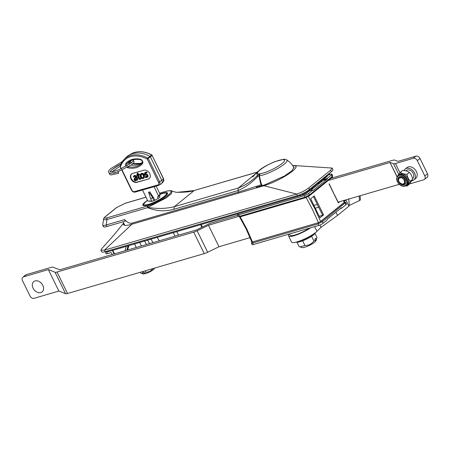 <?xml version="1.0" encoding="UTF-8"?>
<svg xmlns="http://www.w3.org/2000/svg" width="450" height="450" viewBox="0 0 450 450"><rect width="100%" height="100%" fill="white"/><g stroke="black" fill="none" stroke-linecap="round" stroke-linejoin="round"><path stroke-width="0.67" d="M130.798 160.678A22.196 16.419 -129 0 0 129.358 161.966A22.196 16.419 -129 0 0 129.043 162.315A1.609 1.193 -129 0 0 129.392 164.385M132.615 153.675A27.776 20.543 51 0 1 149.917 156.336L151.644 154.98A27.456 20.306 -129 0 0 134.657 152.409A27.456 20.306 -129 0 0 130.714 154.136L128.627 155.419A27.776 20.543 51 0 1 132.615 153.675M120.257 166.584L120.15 166.748A0.872 0.872 0 0 1 120.105 166.095L123.868 159.683A27.456 20.306 51 0 1 130.843 155.503A27.456 20.306 51 0 1 147.825 158.068A0.872 0.287 118.3 0 0 147.246 159.092A26.589 19.665 -129 0 0 120.476 166.736A0.872 0.529 18.1 0 1 120.105 166.095A0.872 0.529 18.1 0 1 120.184 165.966A27.456 20.306 51 0 1 123.868 159.683L125.556 157.905A27.776 20.543 51 0 1 128.627 155.419M147.184 177.362L147.735 175.753L147.161 174.954L145.226 174.268L145.333 173.205L146.728 173.132L146.486 172.339L145.513 172.384L144.591 173.036L144.456 174.218L144.984 175.005L147.116 176.012L146.509 176.929L145.237 176.782L145.496 177.621L147.184 177.362L148.162 176.124L147.521 174.656L145.592 173.976L145.693 172.907M146.486 172.339L146.852 172.046L145.35 172.333M146.728 173.132L147.094 172.834L146.852 172.046M146.599 172.71L147.094 172.834M147.549 177.064L147.96 176.659L147.549 177.064M146.509 176.929L146.869 176.636L145.603 176.484L145.237 176.782M135 179.972L135.608 180.045L136.249 179.421L136.086 177.817L134.623 178.706L134.612 179.449L135 179.972L136.102 179.702M135.608 180.045L135.973 179.747M135.051 178.324L135.36 179.679M137.469 180.101L136.491 176.934L134.561 175.511L133.374 176.344L133.622 177.143L134.707 176.181L135.894 177.193L134.786 177.733L133.993 179.685L134.634 180.619L135.669 180.743L136.597 179.522L136.845 180.281L137.835 179.809L136.856 176.642L134.921 175.213L133.74 176.051M135.669 180.743L136.733 179.921M134.786 177.733L135.152 177.435L134.786 177.733M133.622 177.143L134.331 176.344M134.561 175.511L134.921 175.213M148.168 179.117L136.862 182.346A5.051 3.735 51 0 1 131.349 179.623A5.051 3.735 51 0 1 131.518 173.97A5.051 3.735 51 0 1 132.542 173.441L143.843 170.213A5.051 3.735 51 0 1 149.361 172.935A5.051 3.735 51 0 1 149.186 178.594A5.051 3.735 51 0 1 148.168 179.117L137.227 182.053A5.051 3.735 51 0 1 131.799 179.46A5.051 3.735 51 0 1 131.709 173.829M146.278 174.291L146.717 174.555M139.314 174.808L139.061 174.291M140.737 175.112L141.069 175.016M140.704 175.314L141.053 175.213M131.591 189.928L131.816 190.08A2.295 1.699 -129 0 0 134.494 191.621L157.871 184.944A2.295 1.699 -129 0 0 158.58 182.436L147.246 159.092L150.384 156.836L161.781 180.304L163.558 178.656L163.277 181.794A3.167 2.34 -129 0 0 163.451 178.824L152.117 155.481L150.384 156.836L149.917 156.336L147.825 158.068A0.872 0.585 50.2 0 1 148.303 158.569L159.638 181.912A3.167 2.34 51 0 1 159.114 185.169A3.167 2.34 51 0 1 158.659 185.372L135.276 192.049A0.872 0.557 74.1 0 1 135.186 192.088L158.563 185.411A0.872 0.557 74.1 0 0 158.659 185.372M157.871 184.944A0.872 0.557 74.1 0 0 158.563 185.411L161.201 183.887A3.488 2.576 -129 0 0 161.589 183.578A3.488 2.576 -129 0 0 161.781 180.304L158.58 182.436M163.558 178.656L152.117 155.481A0.872 0.698 -128.1 0 0 151.644 154.98A0.872 0.287 118.3 0 1 151.852 154.929C143.989 150.885 136.941 150.621 130.714 154.136M142.414 162.456A22.196 16.419 51 0 1 141.171 163.333A22.196 16.419 51 0 1 131.164 165.054M149.361 178.436A5.051 3.735 51 0 1 148.534 178.824M138.437 178.386L139.899 179.522L140.439 179.201L140.231 178.537L139.371 178.734L139.022 178.071L138.172 175.326L139.517 174.752L139.314 174.083L138.33 174.364L137.886 172.924L136.98 173.649L137.346 174.836L136.676 175.028L136.879 175.697L137.548 175.506L138.437 178.386M136.676 175.028L137.093 174.909M139.157 175.044L138.949 174.381L137.97 174.662L137.526 173.222L137.886 172.924M137.97 174.662L138.33 174.364M138.949 174.381L139.314 174.083M139.101 174.87L139.517 174.752M139.022 178.071L139.382 177.778L138.594 175.208M139.899 179.522L140.799 178.909L140.597 178.245L139.731 178.436L139.382 177.778M137.526 173.222L136.98 173.649M140.231 178.537L140.597 178.245M140.265 179.224L140.799 178.909L140.265 179.224M144.084 177.576L144.034 175.556L142.971 173.835L141.407 173.554L140.169 174.656L140.226 176.726L141.294 178.391L142.886 178.678L143.55 178.346L144.45 177.278L144.399 175.264L143.336 173.542L141.773 173.261L140.698 173.908M143.55 178.346L144.45 177.278M135.861 177.092L135.152 177.435M140.856 176.518L141.216 176.226L141.992 177.486L143.094 177.716L142.729 178.009L143.511 177.255L143.404 175.77L142.644 174.454L141.559 174.223L140.771 175.005L140.856 176.518L141.626 177.778L143.162 177.795M141.339 174.308L141.216 176.226M142.476 190.007A1.744 1.288 51 0 1 142.627 190.271L147.611 200.531A0.872 0.647 -129 0 0 148.624 201.116L149.49 201.167M159.84 195.278A0.872 0.647 -129 0 0 160.11 194.327L156.122 186.109M154.772 186.497L154.187 186.969A1.744 1.288 51 0 1 154.08 186.694M158.248 198.568L157.416 196.852L158.158 196.644A0.872 0.647 -129 0 0 158.428 195.694L154.187 186.969M159.936 197.201L159.255 195.806M153.675 197.438L152.544 197.764A15.334 9.844 74.1 0 0 148.596 192.246L150.671 198.776L151.909 201.324M155.019 200.199L149.884 191.88L148.596 192.246M150.671 198.776L152.544 197.764L153.951 200.655M147.943 175.089L147.465 175.224M134.91 178.813L134.55 178.914M147.066 174.459L146.34 174.662M141.193 176.136L140.782 176.254M130.039 161.983A0.782 0.585 52.6 0 1 130.697 163.373A0.782 0.585 52.6 0 1 130.039 161.983M118.738 173.25L118.091 171.861L118.682 173.295L111.009 174.949L109.879 174.589L109.192 173.149M118.091 171.861L113.327 173.222M309.324 228.195A13.067 2.604 153.9 0 1 297.433 234.18A13.067 2.604 153.9 0 1 290.149 235.232L289.412 234.011M302.653 240.812L304.959 245.52C308.723 245.537 311.698 244.013 313.892 240.964L315.562 240.761L314.803 239.209L315.596 238.297L316.356 239.844L316.53 239.439L316.063 240.716A7.959 1.586 153.9 0 1 315.99 240.874L316.946 237.442L315 233.466M313.892 240.964L311.591 236.261M304.959 245.52L300.122 246.949L299.087 246.561L296.994 242.286M315.562 240.761L315.197 241.785A7.959 1.586 153.9 0 1 308.183 245.947A7.959 1.586 153.9 0 1 302.068 247.573L300.184 246.971M315.45 241.076L315.99 240.874M106.521 251.843L107.398 253.626L111.111 252.54L112.224 254.514M107.398 253.626A3.488 0.698 153.9 0 1 106.087 253.682L105.12 251.702M22.871 277.2L25.599 274.984A3.488 2.576 51 0 1 26.291 274.629L23.558 276.84A3.488 2.576 -129 0 0 22.871 277.2A3.488 2.576 -129 0 0 22.5 280.654L30.009 295.988A3.488 2.576 -129 0 0 34.076 298.311L58.871 291.071L48.352 269.606L58.871 291.071M59.017 291.054L65.582 293.732A5.664 1.131 -26.1 0 0 67.539 293.501L204.272 253.603A5.664 1.131 -26.1 0 0 207.664 252.253L218.993 246.735L208.479 225.27L197.145 230.782A5.664 1.131 153.9 0 1 193.753 232.138L57.026 272.036A5.664 1.131 153.9 0 1 55.069 272.267L48.504 269.589M208.479 225.27L218.993 246.735M219.251 246.634L249.936 237.679M238.416 216.506L208.738 225.169M26.291 274.629L51.086 267.39A5.664 1.131 153.9 0 1 53.044 267.159L59.76 269.82L196.487 229.922L208.08 224.303A5.664 1.131 153.9 0 1 211.472 222.953L237.791 215.274M23.558 276.84L48.352 269.606M397.012 176.811L389.993 162.484L328.191 180.523M319.933 182.931L317.756 183.566M338.147 202.151L399.206 184.337M389.993 162.484L397.091 176.642M399.988 172.794L395.443 163.519A5.574 1.114 153.9 0 1 393.531 163.749L390.144 162.467M427.5 173.801A3.488 2.576 51 0 1 427.129 177.255L424.446 179.432A3.488 2.576 -129 0 0 424.811 175.978L427.5 173.801L419.991 158.468L417.302 160.644L424.811 175.978M409.579 183.926L423.754 179.792A3.488 2.576 -129 0 0 424.446 179.432M395.443 163.519L413.235 158.327L415.924 156.15L398.132 161.342L394.599 160.076A5.574 1.114 153.9 0 0 392.681 160.307L330.879 178.346M320.445 181.389L322.622 180.754M415.924 156.15A3.488 2.576 51 0 1 419.991 158.468M417.302 160.644A3.488 2.576 -129 0 0 413.235 158.327M412.543 178.65L412.706 178.515A5.141 3.802 -129 0 0 413.252 173.419A5.141 3.802 -129 0 0 406.238 170.528L405.849 170.843M411.896 180.782A6.969 5.152 -129 0 0 413.859 179.938A6.969 5.152 -129 0 0 414.596 173.025A6.969 5.152 -129 0 0 405.084 169.104A6.969 5.152 -129 0 0 403.976 170.55M413.859 179.938L415.682 178.459A6.969 5.152 -129 0 0 416.419 171.551A6.969 5.152 -129 0 0 406.907 167.631L405.084 169.104M404.106 180.197A3.488 2.576 -129 0 0 400.039 177.879A3.488 2.576 -129 0 0 398.981 181.693A3.488 2.576 -129 0 0 403.048 184.011A3.488 2.576 -129 0 0 404.106 180.197M404.938 179.775C402.823 175.196 396.461 177.03 398.886 181.603C401.062 184.584 402.998 185.018 404.696 182.897C403.076 185.153 401.113 184.691 398.796 181.513A4.354 3.223 51 0 0 399.15 182.132C403.588 185.67 405.517 184.888 404.938 179.775M32.299 284.76A6.621 4.899 51 0 1 38.211 281.098A6.621 4.899 51 0 1 43.571 288.754A6.621 4.899 51 0 1 37.659 292.41A6.621 4.899 51 0 1 32.299 284.76M399.983 183.572A4.792 3.544 51 0 1 398.447 177.441A4.792 3.544 51 0 1 404.016 177.576A4.792 3.544 51 0 1 405.551 183.713A4.792 3.544 51 0 1 399.983 183.572A4.792 3.544 -129 0 0 405.551 183.713A4.792 3.544 -129 0 0 404.016 177.576A4.792 3.544 -129 0 0 398.447 177.441A4.792 3.544 -129 0 0 399.983 183.572M400.393 172.294L402.649 170.466C405.557 170.544 407.767 171.203 409.292 172.446C411.114 174.139 412.234 176.422 412.656 179.308L410.4 181.136C408.577 179.449 407.452 177.159 407.036 174.274C404.128 174.201 401.912 173.537 400.393 172.294L398.109 175.32M406.384 185.434L407.205 184.764A6.536 4.832 -129 0 0 405.844 175.601A6.536 4.832 -129 0 0 398.981 174.611L398.16 175.275A6.536 4.832 51 0 1 405.022 176.265A6.536 4.832 51 0 1 406.384 185.434C404.274 186.857 401.94 186.547 399.392 184.506C396.219 181.08 395.809 178.003 398.16 175.275M409.292 172.446L407.036 174.274M412.656 179.308L409.371 184.191L407.115 186.013L410.4 181.136M405.619 185.912L407.115 186.013M346.455 199.727L345.921 200.047L348.93 206.184L337.539 215.409L321.053 227.306L316.946 231.345A14.811 2.953 153.9 0 1 297.124 241.847A14.811 2.953 153.9 0 1 291.566 242.089L288.562 235.958A14.811 2.953 153.9 0 1 289.429 234.034M310.646 227.812A14.811 2.953 153.9 0 1 294.12 235.716A14.811 2.953 153.9 0 1 288.562 235.958M321.053 227.306L319.939 225.023M337.539 215.409L335.97 212.197M346.016 199.856L344.278 201.381M348.711 198.776L349.29 205.453L348.93 206.184M360.079 195.75L360.416 199.637A5.226 1.429 175.1 0 1 359.499 200.554L349.29 205.453M139.635 242.482L141.401 245.998M149.574 243.613L147.583 240.159M153.096 242.584L150.93 239.186M123.671 223.093L123.345 224.257C123.643 225.771 126.506 225.759 131.934 224.224L263.897 185.715L296.662 194.051L104.484 250.132L100.89 250.29L101.644 251.82A9.585 1.912 -26.1 0 0 105.238 251.668L297.416 195.587L296.662 194.051C300.555 192.915 304.571 190.879 308.723 187.937L330.593 170.218L332.151 168.058L292.556 165.437M263.897 185.715C269.499 184.033 275.541 181.446 282.026 177.953C291.116 172.856 295.83 169.031 296.173 166.489L294.322 165.375M100.89 250.29L101.436 249.064M293.31 166.601L294.053 167.153L292.084 170.567L284.569 175.956L264.645 184.882L256.292 187.228M332.156 168.069L332.899 169.588A9.585 1.912 153.9 0 1 331.341 171.748L309.471 189.467L308.723 187.937M297.416 195.587A9.585 1.912 -26.1 0 0 309.471 189.467M326.993 220.112L327.319 219.206L341.353 207.838L342.124 207.855L345.949 204.756A3.488 0.698 -26.1 0 0 346.517 203.968L345.769 202.433L322.419 221.681L318.032 223.903L318.786 225.439A3.488 0.698 -26.1 0 0 323.168 223.211L326.993 220.112M343.367 200.627L344.317 202.365L344.599 201.971L343.794 200.503M318.116 222.767L318.032 223.903L252.692 242.972L251.387 243.028L252.135 244.558A3.488 0.698 -26.1 0 0 253.446 244.502L252.692 242.972L252.776 241.836L318.437 222.677L321.401 221.102L322.419 221.681L323.168 223.211M344.317 202.365L319.984 221.991M323.561 214.892L320.006 217.772L315.281 208.282L310.691 198.754L314.246 195.879L323.561 214.892L319.286 216.326M322.684 215.336L317.289 204.463L313.914 205.447M338.186 202.77L339.919 201.634M252.776 241.836L251.797 241.954L246.161 229.011M253.446 244.502L318.786 225.439M154.406 268.155L153.107 268.537M152.927 268.498C151.194 270.962 148.838 272.194 145.851 272.199L144.45 273.454L143.843 272.211L142.554 272.475L143.162 273.713L140.895 273.206L140.417 272.239M144.208 272.964L144.298 273.729L143.91 273.999A6.367 1.271 153.9 0 1 143.213 273.966L141.441 273.398M143.162 273.713L143.91 273.999M145.851 272.199L145.187 270.844M154.536 268.116L154.406 268.481A6.367 1.271 153.9 0 1 150.953 271.232A6.367 1.271 153.9 0 1 145.198 273.735L144.45 273.454M328.421 174.926L330.637 174.279A3.488 0.698 153.9 0 1 331.942 174.223A3.488 0.698 153.9 0 1 331.38 175.005L327.555 178.104L327.229 179.01A3.791 0.754 153.9 0 1 323.387 180.135L317.829 184.635A9.146 1.823 153.9 0 1 314.91 186.998L310.528 190.553M323.831 179.128L322.897 179.404M242.539 212.451L305.207 194.22L308.717 191.396C310.815 190.254 312.289 189.894 313.132 190.316L312.424 190.367L308.599 193.466A3.488 0.698 153.9 0 1 304.211 195.688L238.871 214.757A3.488 0.698 153.9 0 1 237.566 214.813A3.488 0.698 153.9 0 1 238.134 214.031L238.691 213.576M313.194 190.384L327.229 179.01M323.387 180.135L323.707 179.229L327.077 176.496L326.143 176.771M331.38 175.005L332.128 176.541L332.696 175.753L332.038 177.407L332.128 176.541L309.347 195.002L309.082 195.953L306.113 197.528M313.307 188.303L311.13 188.933M318.645 207.225L313.459 196.515M315.248 208.215L318.623 207.231M149.389 200.959L148.933 201.33L150.638 200.835A5.158 1.029 -26.1 0 0 152.46 201.178A5.158 1.029 -26.1 0 0 157.674 198.782L159.885 197.094M294.064 167.974A20.036 20.036 0 0 0 286.774 159.941A17.156 3.42 153.9 0 1 284.282 164.132A17.156 3.42 153.9 0 1 259.425 175.832L260.843 182.391L262.041 185.614M286.774 159.941C285.233 159.3 284.169 159.092 283.584 159.317L275.602 161.438A2.616 1.046 69 0 0 275.411 161.578L274.849 161.781C263.357 166.089 252.163 175.072 260.066 173.762L260.477 173.678A14.918 2.976 -26.1 0 0 282.094 163.496A14.918 2.976 -26.1 0 0 275.411 161.578M147.521 200.346A13.821 2.756 -26.1 0 0 145.069 202.112A13.821 2.756 -26.1 0 0 142.824 205.234A13.821 2.756 -26.1 0 0 152.032 203.591A13.821 2.756 -26.1 0 0 165.392 196.183A13.821 2.756 -26.1 0 0 167.642 193.072A13.821 2.756 -26.1 0 0 160.003 194.102M145.98 197.173L125.347 203.192A1.744 1.119 73.7 0 0 125.083 203.333L116.792 207.439L105.502 216.585A1.744 1.288 -129 0 0 105.154 216.765L103.663 218.514A1.744 1.665 22.5 0 1 104.524 217.648C104.327 218.289 105.249 218.323 107.291 217.749A1.744 1.119 73.7 0 0 106.948 219.532C104.439 219.932 103.309 219.724 103.556 218.908A1.744 1.665 22.5 0 1 103.663 218.514L102.696 225.006L103.478 226.744M256.05 173.351L238.382 187.971C245.047 185.513 251.387 181.361 257.406 175.511L256.551 172.766L260.651 169.206C263.874 166.843 268.352 164.43 274.078 161.972L274.725 161.736A2.616 1.845 72.4 0 0 274.444 161.865L274.078 161.972M257.67 176.563A2.616 1.176 -132.5 0 1 257.406 175.511L260.066 173.762A2.616 1.89 -103.8 0 0 259.256 175.804L257.67 176.563C251.381 183.06 244.817 187.729 237.966 190.569L238.382 187.971L174.324 206.668L194.192 190.564L177.407 192.308C185.518 192.324 191.211 191.694 194.49 190.429L257.046 172.226M274.725 161.736L275.153 161.595A2.616 1.446 71.7 0 0 274.849 161.781L274.444 161.865M148.168 205.819C163.102 201.161 179.719 187.684 165.949 191.413A1.744 1.226 75.6 0 1 166.264 191.256C169.357 190.558 171.242 190.479 171.917 191.014L171.574 193.466L166.061 197.972L147.881 207.332C157.146 208.986 165.96 208.766 174.324 206.668L173.903 209.261C165.302 211.742 156.538 211.213 147.611 207.669L147.881 207.332A1.744 1.001 72.1 0 1 148.168 205.819L147.954 205.881A1.744 1.119 -106.3 0 0 147.611 207.669L106.948 219.532L106.206 224.966L124.566 219.611L125.314 221.141L106.954 226.502C104.4 227.216 103.247 227.177 103.494 226.373M261.467 185.771L260.325 182.548L259.076 175.849A2.616 1.541 -110.4 0 1 259.453 174.009M260.477 173.678A2.616 2.171 -98.5 0 0 259.425 175.832L259.256 175.804M261.129 184.798L261.72 184.697M102.746 224.837C102.499 225.641 103.652 225.686 106.206 224.966L106.954 226.502M261.118 184.798L238.371 192.094L132.03 223.127C129.926 223.718 127.44 222.547 124.566 219.611M165.949 191.413L165.746 191.464A1.744 1.119 -106.3 0 1 166.011 191.329A1.744 1.119 -106.3 0 1 166.134 191.301M116.792 207.439A1.744 1.288 -129 0 0 116.443 207.619L105.154 216.765M142.251 162.771A0.872 0.579 41.4 0 0 142.245 162.782A0.872 0.579 41.4 0 0 142.442 163.727A23.383 17.297 51 0 1 136.164 167.653A23.383 17.297 51 0 1 128.064 167.833A2.796 2.07 51 0 1 127.266 167.529M128.582 166.759A22.517 16.656 -129 0 0 136.209 166.556A22.517 16.656 -129 0 0 141.93 163.125A22.517 16.656 -129 0 0 142.234 162.793M128.239 166.967A0.872 0.433 101.7 0 0 128.064 167.833M132.953 159.851A22.517 16.656 -129 0 0 129.724 161.269A22.517 16.656 -129 0 0 126.911 163.631L129.69 161.634M132.435 163.581L140.119 163.423L142.183 162.636A22.517 16.656 51 0 1 140.023 163.463A22.517 16.656 51 0 1 132.778 163.738M145.513 172.384L145.879 172.086M136.491 176.934L136.856 176.642M137.227 182.053L136.862 182.346M134.494 191.621A0.872 0.557 74.1 0 0 135.186 192.088C133.633 192.352 132.401 191.689 131.484 190.091L121.854 170.257M121.168 168.846L120.15 166.748L121.444 168.722M122.13 170.134L131.816 190.08M130.438 161.623A1.929 1.429 51 0 1 130.517 160.898M126.056 166.41A2.796 2.07 51 0 1 125.893 163.35A0.872 0.579 41.4 0 0 126.911 163.631A1.929 1.429 -129 0 0 127.086 165.825M125.893 163.35A23.383 17.297 51 0 1 140.265 159.244A0.872 0.433 101.7 0 0 140.546 159.727C142.009 160.318 142.571 161.336 142.245 162.782L141.93 163.125M140.265 159.244A2.796 2.07 51 0 1 142.554 161.145A2.796 2.07 51 0 1 142.442 163.727M144.034 175.556L144.399 175.264M142.971 173.835L143.336 173.542M141.407 173.554L141.773 173.261M141.626 177.778L141.992 177.486M160.11 194.327L158.428 195.694M315.36 232.712A10.777 2.149 153.9 0 1 302.366 240.919A10.777 2.149 153.9 0 1 296.179 242.106M296.274 242.083A11.064 2.205 -26.1 0 0 302.13 240.716A11.064 2.205 -26.1 0 0 315.276 232.774M330.328 172.569L328.871 174.561L329.355 173.362M107.302 251.066L108.579 251.544L300.757 195.463L307.001 192.285L307.468 190.896M300.757 195.463L299.413 194.912M55.069 272.267L65.582 293.732M57.026 272.036L67.539 293.501M193.753 232.138L204.272 253.603M197.145 230.782L207.664 252.253M398.751 174.403L393.531 163.749M404.533 176.816A6.013 4.444 -129 0 0 397.547 176.642A6.013 4.444 -129 0 0 399.465 184.337A6.013 4.444 -129 0 0 406.451 184.511A6.013 4.444 -129 0 0 404.533 176.816M316.946 231.345L314.646 226.648M359.499 200.554L359.106 196.037M157.129 237.375L159.294 240.778M175.078 236.171L173.301 232.656M178.481 235.176L176.805 231.632M201.87 227.323L200.621 224.685M127.536 250.042L128.784 245.644M128.076 245.852L126.889 250.234M125.1 250.757L126.287 246.375M112.742 250.329L114.57 253.828M136.311 247.483L134.567 243.962M131.934 224.224L104.484 250.132L105.238 251.668M330.593 170.218L331.341 171.748M306.124 197.539L312.615 209.779L318.437 222.677M320.625 221.563L314.809 208.665L308.346 196.487M338.338 202.916L329.023 183.904M252.456 241.931L246.814 228.982L240.148 216.804M345.949 204.756L345.201 203.22L344.183 202.641L321.401 221.102M344.604 202.044L344.183 202.641M325.974 177.39L325.041 177.666M332.066 177.379L332.308 177.924M304.211 195.688L304.965 197.224L239.625 216.292L240.322 216.759L305.662 197.691L309.082 195.953M312.424 190.367A3.116 0.619 -26.1 0 0 308.576 191.486M323.707 179.229A3.116 0.619 -26.1 0 0 327.555 178.104M305.662 197.691L304.965 197.224L309.347 195.002L308.599 193.466M240.322 216.759L238.314 216.349L239.625 216.292L238.871 214.757M147.578 200.464A12.544 2.503 -26.1 0 0 145.935 201.684A12.544 2.503 -26.1 0 0 148.596 204.311A12.544 2.503 -26.1 0 0 164.379 196.301A12.544 2.503 -26.1 0 0 160.054 194.214L164.694 192.999L166.292 193.033L167.349 193.781A13.241 2.638 153.9 0 1 167.4 194.147M143.82 205.695A13.241 2.638 153.9 0 1 143.567 205.431C142.644 205.369 143.387 204.143 145.794 201.757L147.572 200.447M105.502 216.585L104.524 217.648M260.843 182.391L260.325 182.548M132.03 223.127L132.491 224.061M238.826 193.033L237.966 190.569L173.903 209.261M165.746 191.464L159.593 193.264M146.008 197.229L125.083 203.333M107.291 217.749L147.954 205.881M147.308 177.272L147.673 176.974M163.277 181.794L161.589 183.578M152.224 155.312A0.872 0.872 0 0 0 151.852 154.929M130.545 161.533L130.567 160.858M129.724 161.269C132.773 159.424 136.384 158.912 140.546 159.727M140.327 179.314L140.692 179.021M160.02 195.188L158.333 196.554M130.843 163.299L132.998 161.241L133.38 159.756M122.321 161.584L110.633 168.666L108.883 170.612L108.478 171.72L109.181 173.143L110.323 173.492L117.045 172.164L131.507 164.796L133.706 162.703L134.117 161.786L133.391 160.391M120.909 164.053L111.656 169.852M129.892 162.056L131.856 160.071M120.949 163.974L117.427 165.864L111.668 169.841L110.042 171.827M110.036 171.877L112.224 171.833L118.485 169.965L131.529 162.754M120.071 166.252L111.746 171.9M296.038 242.145L302.361 240.924L306.692 239.029L313.959 234.512L315.473 232.622M108.579 251.544L106.796 251.854L105.508 251.589M307.001 192.285L328.871 174.561M146.52 244.502L144.585 241.037M202.376 227.081L201.178 224.522M128.891 245.616L127.642 250.014M114.165 253.946L112.337 250.447M123.649 223.042L114.688 234.112L101.396 249.103M338.451 202.759L333.039 191.897M251.387 243.028L252.045 241.38M340.178 208.789L341.972 207.956M345.769 202.433L344.543 201.864M332.696 175.753L331.942 174.223M332.713 177.806L332.392 177.081M309.257 195.862L332.038 177.407M238.314 216.349L237.566 214.813M334.389 194.659L329.158 183.791M246.898 230.349L239.541 216.917M252.697 176.94L256.551 172.772M123.041 221.805L124.616 225.011M166.011 191.329L159.57 193.208M125.347 203.192L116.443 207.619M171.917 191.014C174.555 191.976 176.389 192.409 177.407 192.308M257.113 172.153L194.49 190.429M275.153 161.595L275.602 161.438"/></g></svg>
